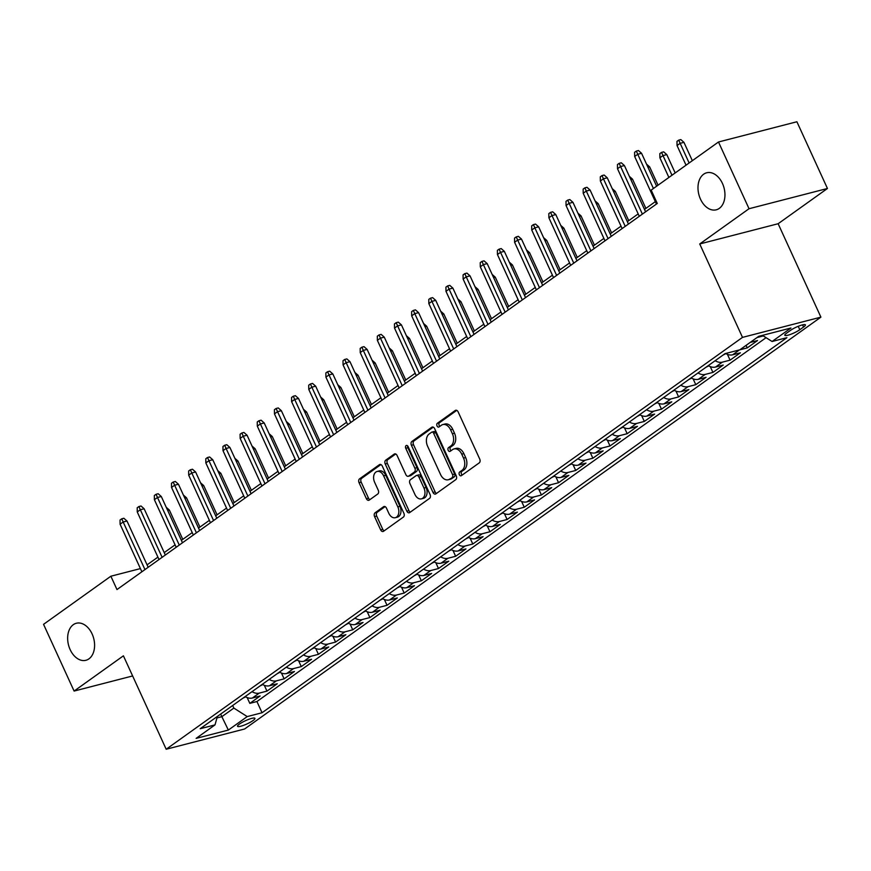 <?xml version="1.0" encoding="UTF-8"?>
<svg xmlns="http://www.w3.org/2000/svg" width="871" height="871" viewBox="0 0 871 871"><rect width="100%" height="100%" fill="white"/><g stroke="black" fill="none" stroke-linecap="round" stroke-linejoin="round"><path stroke-width="1.31" d="M459.333 474.662A2.058 1.394 -104.5 0 0 461.031 475.816A2.058 1.394 -104.5 0 0 461.358 475.653L479.246 462.871A2.929 1.992 -104.5 0 0 479.725 459.05L458.135 411.896A2.929 1.992 -104.5 0 0 455.718 410.252A2.929 1.992 -104.5 0 0 455.25 410.481L437.362 423.262A2.058 1.394 -104.5 0 0 437.024 425.941A2.058 1.394 -104.5 0 0 438.712 427.084A2.058 1.394 -104.5 0 0 439.038 426.932L441.357 425.277A9.385 6.391 -104.5 0 1 442.849 424.569A9.385 6.391 -104.5 0 1 450.579 429.806L452.387 433.736A9.385 6.391 -104.5 0 1 450.83 445.974L448.521 447.629A2.058 1.394 -104.5 0 0 448.184 450.307A2.058 1.394 -104.5 0 0 449.872 451.45A2.058 1.394 -104.5 0 0 450.198 451.298L452.517 449.643A9.385 6.391 -104.5 0 1 454.009 448.935A9.385 6.391 -104.5 0 1 461.739 454.172L463.535 458.102A9.385 6.391 -104.5 0 1 461.989 470.34L459.67 471.995A2.058 1.394 -104.5 0 0 459.333 474.662M454.009 448.935L456.121 448.391A9.385 6.391 -104.5 0 1 463.862 453.628L465.658 457.558A9.385 6.391 -104.5 0 1 464.112 469.785L461.793 471.44A2.058 1.394 -104.5 0 0 461.456 474.118A2.058 1.394 -104.5 0 0 462.196 475.054M456.752 410.372L439.485 422.718A2.058 1.394 -104.5 0 0 439.147 425.386A2.058 1.394 -104.5 0 0 439.888 426.322M442.849 424.569L444.972 424.025A9.385 6.391 -104.5 0 1 452.702 429.261L454.499 433.192A9.385 6.391 -104.5 0 1 452.953 445.429L450.634 447.073A2.058 1.394 -104.5 0 0 450.296 449.752A2.058 1.394 -104.5 0 0 451.047 450.688M92.097 633.925A19.118 13.011 -104.5 0 0 76.343 623.255A19.118 13.011 -104.5 0 0 70.148 649.614A19.118 13.011 -104.5 0 0 85.902 660.283A19.118 13.011 -104.5 0 0 92.097 633.925M722.451 183.454A19.118 13.011 -104.5 0 0 706.686 172.785A19.118 13.011 -104.5 0 0 700.491 199.143A19.118 13.011 -104.5 0 0 716.245 209.813A19.118 13.011 -104.5 0 0 722.451 183.454M253.015 720.567A9.559 1.775 155.4 0 0 254.931 718.335A9.559 1.775 155.4 0 0 248.79 719.326A9.559 1.775 155.4 0 0 239.449 724.062A9.559 1.775 155.4 0 0 237.543 726.294A9.559 1.775 155.4 0 0 243.673 725.303A9.559 1.775 155.4 0 0 253.015 720.567M375.074 512.801A2.929 1.992 -104.5 0 0 374.584 516.623L380.649 529.862A2.929 1.992 -104.5 0 0 383.066 531.495A2.929 1.992 -104.5 0 0 383.523 531.277L403.393 517.08A2.929 1.992 -104.5 0 0 403.883 513.259L382.293 466.094A2.929 1.992 -104.5 0 0 379.876 464.461A2.929 1.992 -104.5 0 0 379.408 464.679L359.538 478.876A2.929 1.992 -104.5 0 0 359.059 482.697L366.375 498.68A2.929 1.992 -104.5 0 0 368.792 500.313A2.929 1.992 -104.5 0 0 369.25 500.096L377.753 494.02A2.929 1.992 -104.5 0 0 378.243 490.199L374.617 482.273A7.85 5.335 -104.5 0 1 377.154 471.461A7.85 5.335 -104.5 0 1 383.621 475.838L397.829 506.878A7.85 5.335 -104.5 0 1 395.292 517.701A7.85 5.335 -104.5 0 1 388.825 513.324L386.463 508.141A2.929 1.992 -104.5 0 0 384.046 506.508A2.929 1.992 -104.5 0 0 383.578 506.726L375.074 512.801L377.187 512.257A2.929 1.992 -104.5 0 0 376.708 516.078L382.761 529.307A2.929 1.992 -104.5 0 0 384.144 530.831M123.41 655.819L74.1 691.062L43.55 624.333L110.867 576.221L116.986 589.569L657.278 203.455L651.17 190.107L718.488 141.995L749.038 208.724L699.729 243.967L742.506 337.382L166.187 749.245L123.41 655.819M433.007 492.442A2.929 1.992 -104.5 0 0 435.424 494.075A2.929 1.992 -104.5 0 0 435.892 493.857L455.751 479.66A2.929 1.992 -104.5 0 0 456.241 475.838L434.651 428.674A2.929 1.992 -104.5 0 0 432.234 427.04A2.929 1.992 -104.5 0 0 431.766 427.258L411.896 441.455A2.929 1.992 -104.5 0 0 411.417 445.277L433.007 492.442L435.13 491.897A2.929 1.992 -104.5 0 0 436.513 493.411M429.577 498.364L409.708 512.562A2.929 1.992 -104.5 0 1 409.239 512.79A2.929 1.992 -104.5 0 1 406.822 511.146L385.232 463.993A2.929 1.992 -104.5 0 1 385.722 460.171L394.225 454.096A2.929 1.992 -104.5 0 1 394.683 453.867A2.929 1.992 -104.5 0 1 397.1 455.511L405.864 474.63A2.929 1.992 -104.5 0 0 408.281 476.274A2.929 1.992 -104.5 0 0 408.739 476.045L414.378 472.017A2.929 1.992 -104.5 0 0 414.868 468.195L405.755 448.282A2.058 1.394 -104.5 0 1 406.419 445.451A2.058 1.394 -104.5 0 1 408.107 446.605L430.056 494.543A2.929 1.992 -104.5 0 1 429.577 498.364M247.157 697.562L249.825 703.376L260.113 696.016L252.383 698.009L259.242 693.109A11.954 8.47 -125.6 0 1 252.035 691.661M264.316 685.303L266.972 691.117L277.261 683.757L269.531 685.76L276.39 680.85A11.954 8.47 -125.6 0 1 269.183 679.413M281.464 673.043L284.131 678.857L294.42 671.497L286.679 673.501L293.549 668.59A11.954 8.47 -125.6 0 1 286.341 667.153M298.622 660.784L301.279 666.598L311.568 659.249L303.837 661.241L310.697 656.342A11.954 8.47 -125.6 0 1 303.489 654.894M315.77 648.525L318.427 654.339L328.726 646.99L320.985 648.982L327.844 644.083A11.954 8.47 -125.6 0 1 320.637 642.635M332.918 636.266L335.585 642.079L345.874 634.73L338.144 636.723L345.003 631.823A11.954 8.47 -125.6 0 1 337.796 630.375M350.077 624.006L352.733 629.82L363.033 622.471L355.292 624.463L362.151 619.564A11.954 8.47 -125.6 0 1 354.943 618.116M367.224 611.758L369.892 617.572L380.181 610.212L372.45 612.215L379.31 607.305A11.954 8.47 -125.6 0 1 372.102 605.857M384.383 599.498L387.04 605.312L397.328 597.952L389.598 599.956L396.457 595.045A11.954 8.47 -125.6 0 1 389.25 593.608M401.531 587.239L404.198 593.053L414.487 585.693L406.746 587.696L413.616 582.786A11.954 8.47 -125.6 0 1 406.398 581.349M418.679 574.98L421.346 580.794L431.635 573.445L423.905 575.437L430.764 570.538A11.954 8.47 -125.6 0 1 423.556 569.09M435.838 562.72L438.494 568.534L448.794 561.185L441.053 563.178L447.912 558.278A11.954 8.47 -125.6 0 1 440.704 556.83M452.985 550.461L455.653 556.275L465.941 548.926L458.211 550.918L465.07 546.019A11.954 8.47 -125.6 0 1 457.863 544.571M470.144 538.213L472.801 544.027L483.089 536.667L475.359 538.659L482.218 533.76A11.954 8.47 -125.6 0 1 475.011 532.312M487.292 525.953L489.959 531.767L500.248 524.407L492.507 526.411L499.377 521.5A11.954 8.47 -125.6 0 1 492.159 520.063M504.451 513.694L507.107 519.508L517.396 512.148L509.666 514.151L516.525 509.241A11.954 8.47 -125.6 0 1 509.317 507.804M521.598 501.435L524.255 507.249L534.554 499.9L526.813 501.892L533.673 496.993A11.954 8.47 -125.6 0 1 526.465 495.545M538.746 489.175L541.414 494.989L551.702 487.64L543.972 489.633L550.831 484.733A11.954 8.47 -125.6 0 1 543.624 483.285M555.905 476.916L558.561 482.73L568.861 475.381L561.12 477.373L567.979 472.474A11.954 8.47 -125.6 0 1 560.772 471.026M573.053 464.657L575.72 470.471L586.009 463.122L578.268 465.114L585.138 460.215A11.954 8.47 -125.6 0 1 577.93 458.767M590.211 452.408L592.868 458.222L603.157 450.862L595.426 452.866L602.286 447.955A11.954 8.47 -125.6 0 1 595.078 446.507M607.359 440.149L610.016 445.963L620.315 438.603L612.574 440.606L619.433 435.696A11.954 8.47 -125.6 0 1 612.226 434.259M624.507 427.89L627.174 433.704L637.463 426.344L629.733 428.347L636.592 423.437A11.954 8.47 -125.6 0 1 629.385 422M641.666 415.63L644.322 421.444L654.622 414.095L646.881 416.088L653.74 411.188A11.954 8.47 -125.6 0 1 646.532 409.74M658.814 403.371L661.481 409.185L671.77 401.836L664.04 403.828L670.899 398.929A11.954 8.47 -125.6 0 1 663.691 397.481M675.972 391.112L678.629 396.926L688.917 389.577L681.187 391.569L688.046 386.67A11.954 8.47 -125.6 0 1 680.839 385.222M693.12 378.863L695.787 384.677L706.076 377.317L698.335 379.31L705.205 374.41A11.954 8.47 -125.6 0 1 697.987 372.962M710.268 366.604L712.935 372.418L723.224 365.058L715.494 367.061L722.353 362.151A11.954 8.47 -125.6 0 1 715.145 360.714M727.427 354.345L730.083 360.159L740.383 352.799L732.642 354.802L739.49 349.902M746.077 345.373L747.242 347.899L757.53 340.55L750.181 342.445M790.422 330.414L786.655 333.114A9.265 1.72 155.4 0 0 784.804 335.27A9.265 1.72 155.4 0 0 790.737 334.312A9.265 1.72 155.4 0 0 799.785 329.717L803.563 327.028A9.265 1.72 155.4 0 0 805.414 324.861A9.265 1.72 155.4 0 0 799.469 325.83A9.265 1.72 155.4 0 0 790.422 330.414M742.506 337.382L820.907 317.142L244.588 729.005L166.187 749.245M249.825 703.376L256.923 701.536L262.051 712.75L786.916 337.665L772.076 341.497L762.441 335.368M262.051 712.75L247.222 716.583L228.354 730.061L196.138 738.379L215.006 724.89L200.178 728.722L725.042 353.637L739.871 349.804L758.739 336.326L790.944 328.008L772.076 341.497M747.242 347.899L739.882 349.794M730.083 360.159L722.353 362.151M712.935 372.418L705.205 374.41M695.787 384.677L688.046 386.67M678.629 396.926L670.899 398.929M661.481 409.185L653.74 411.188M644.322 421.444L636.592 423.437M627.174 433.704L619.433 435.696M610.016 445.963L602.286 447.955M592.868 458.222L585.138 460.215M575.72 470.471L567.979 472.474M558.561 482.73L550.831 484.733M541.414 494.989L533.673 496.993M524.255 507.249L516.525 509.241M507.107 519.508L499.377 521.5M489.959 531.767L482.218 533.76M472.801 544.027L465.07 546.019M455.653 556.275L447.912 558.278M438.494 568.534L430.764 570.538M421.346 580.794L413.616 582.786M404.198 593.053L396.457 595.045M387.04 605.312L379.31 607.305M369.892 617.572L362.151 619.564M352.733 629.82L345.003 631.823M335.585 642.079L327.844 644.083M318.427 654.339L310.697 656.342M301.279 666.598L293.549 668.59M284.131 678.857L276.39 680.85M266.972 691.117L259.242 693.109M256.923 701.536L766.077 337.676M763.312 335.923L757.041 337.545M220.668 714.078L221.855 716.67L233.853 708.09L232.666 705.499M699.729 243.967L778.141 223.727L827.45 188.484L749.038 208.724M827.45 188.484L796.9 121.755L718.488 141.995M74.1 691.062L132.632 675.95M778.141 223.727L820.907 317.142M140.416 568.6L110.867 576.221M655.34 201.637L644.486 209.399M638.182 213.896L627.338 221.659M621.034 226.155L610.179 233.907M603.875 238.414L593.031 246.166M586.727 250.674L575.873 258.426M569.58 262.933L558.725 270.685M552.421 275.192L541.577 282.944M535.273 287.441L524.418 295.204M518.114 299.7L507.27 307.463M500.967 311.96L490.112 319.711M483.819 324.219L472.964 331.971M466.66 336.478L455.805 344.23M449.512 348.738L438.657 356.489M432.354 360.986L421.51 368.749M415.206 373.245L404.351 381.008M398.047 385.505L387.203 393.257M380.899 397.764L370.044 405.516M363.751 410.023L352.897 417.775M346.593 422.283L335.749 430.034M329.445 434.542L318.59 442.294M312.286 446.79L301.442 454.553M295.138 459.05L284.284 466.812M277.991 471.309L267.136 479.061M260.832 483.568L249.988 491.32M243.684 495.828L232.829 503.58M226.525 508.087L215.681 515.839M209.378 520.335L198.523 528.098M192.23 532.595L181.375 540.358M175.071 544.854L164.216 552.606M157.923 557.113L147.068 564.865M216.955 717.933L221.855 716.67L228.354 730.061M725.652 353.484A11.954 8.47 54.4 0 0 732.642 354.802M708.286 365.613A11.954 8.47 54.4 0 0 715.494 367.061M691.128 377.872A11.954 8.47 54.4 0 0 698.335 379.31M673.98 390.132A11.954 8.47 54.4 0 0 681.187 391.569M656.821 402.38A11.954 8.47 54.4 0 0 664.04 403.828M639.673 414.64A11.954 8.47 54.4 0 0 646.881 416.088M622.525 426.899A11.954 8.47 54.4 0 0 629.733 428.347M605.367 439.158A11.954 8.47 54.4 0 0 612.574 440.606M588.219 451.418A11.954 8.47 54.4 0 0 595.426 452.866M571.06 463.677A11.954 8.47 54.4 0 0 578.268 465.114M553.912 475.925A11.954 8.47 54.4 0 0 561.12 477.373M536.765 488.185A11.954 8.47 54.4 0 0 543.972 489.633M519.606 500.444A11.954 8.47 54.4 0 0 526.813 501.892M502.458 512.703A11.954 8.47 54.4 0 0 509.666 514.151M485.299 524.963A11.954 8.47 54.4 0 0 492.507 526.411M468.152 537.222A11.954 8.47 54.4 0 0 475.359 538.659M450.993 549.481A11.954 8.47 54.4 0 0 458.211 550.918M433.845 561.73A11.954 8.47 54.4 0 0 441.053 563.178M416.697 573.989A11.954 8.47 54.4 0 0 423.905 575.437M399.539 586.248A11.954 8.47 54.4 0 0 406.746 587.696M382.391 598.508A11.954 8.47 54.4 0 0 389.598 599.956M365.232 610.767A11.954 8.47 54.4 0 0 372.45 612.215M348.084 623.026A11.954 8.47 54.4 0 0 355.292 624.463M330.936 635.275A11.954 8.47 54.4 0 0 338.144 636.723M313.778 647.534A11.954 8.47 54.4 0 0 320.985 648.982M296.63 659.793A11.954 8.47 54.4 0 0 303.837 661.241M279.471 672.053A11.954 8.47 54.4 0 0 286.679 673.501M262.323 684.312A11.954 8.47 54.4 0 0 269.531 685.76M215.006 724.89L217.369 716.441M245.176 696.571A11.954 8.47 54.4 0 0 252.383 698.009M233.853 708.09L247.222 716.583M433.268 427.16L414.019 440.911A2.929 1.992 -104.5 0 0 413.529 444.733L435.13 491.897M452.223 477.319A2.058 1.394 -104.5 0 0 452.561 474.641L433.616 433.246A2.058 1.394 -104.5 0 0 431.918 432.103A2.058 1.394 -104.5 0 0 431.591 432.256L429.153 433.998A9.385 6.391 -104.5 0 0 427.607 446.235L440.552 474.521A9.385 6.391 -104.5 0 0 448.293 479.758A9.385 6.391 -104.5 0 0 449.784 479.061L454.346 476.764A2.058 1.394 -104.5 0 0 454.684 474.096L452.561 474.641M433.714 431.7A2.058 1.394 -104.5 0 1 434.041 431.548A2.058 1.394 -104.5 0 1 435.729 432.702L454.684 474.096M448.293 479.758L450.405 479.213A9.385 6.391 -104.5 0 0 451.897 478.517L449.784 479.061M454.346 476.764L451.897 478.517M395.717 453.987L387.835 459.616A2.929 1.992 -104.5 0 0 387.355 463.448L408.945 510.602A2.929 1.992 -104.5 0 0 410.328 512.126M408.281 476.274L410.393 475.718A2.929 1.992 -104.5 0 0 410.862 475.501L416.501 471.472A2.929 1.992 -104.5 0 0 416.991 467.651L407.868 447.738L405.755 448.282M407.672 445.93A2.058 1.394 -104.5 0 0 407.868 447.738M414.944 494.478A7.85 5.335 -104.5 0 0 421.412 498.854A7.85 5.335 -104.5 0 0 423.959 488.043L418.951 477.101A2.929 1.992 -104.5 0 0 416.534 475.468A2.929 1.992 -104.5 0 0 416.066 475.686L410.426 479.714A2.929 1.992 -104.5 0 0 409.936 483.547L414.944 494.478M421.412 498.854L423.535 498.31A7.85 5.335 -104.5 0 0 426.071 487.499L423.959 488.043M416.534 475.468L418.646 474.924A2.929 1.992 -104.5 0 1 421.063 476.557L426.071 487.499M385.069 506.628L377.187 512.257M395.292 517.701L397.405 517.145A7.85 5.335 -104.5 0 0 399.952 506.334L397.829 506.878M377.154 471.461L379.277 470.917A7.85 5.335 -104.5 0 1 385.744 475.294L399.952 506.334M380.899 464.581L361.661 478.331A2.929 1.992 -104.5 0 0 361.171 482.153L368.487 498.136A2.929 1.992 -104.5 0 0 369.87 499.66M677.039 145.533L676.985 141.363L678.705 140.133L680.817 139.589L683.942 142.343L680.131 143.334L677.039 145.533L686.043 165.196M678.705 140.133L689.124 162.986M683.942 142.343L692.336 160.689M656.636 186.209L641.557 153.285L637.746 154.276L653.424 188.506M634.665 156.475L634.6 152.294L636.32 151.075L637.746 154.276L634.665 156.475L656.44 204.054M636.32 151.075L638.443 150.531L641.557 153.285M659.891 157.793L659.837 153.612L661.546 152.392L663.669 151.848L666.794 154.603L662.973 155.593L659.891 157.793L668.884 177.444M661.546 152.392L671.977 175.245M666.794 154.603L675.188 172.948M723.039 355.063L725.881 353.615M646.511 164.107L649.635 166.862L658.041 185.207M649.635 166.862L647.97 167.297M705.891 367.322L708.722 365.874M629.363 176.356L632.488 179.121L645.89 208.398M632.488 179.121L630.822 179.546M688.732 379.582L691.574 378.123M612.204 188.615L615.329 191.38L628.731 220.646M615.329 191.38L613.674 191.805M645.585 211.805L624.409 165.544L620.598 166.524L642.373 214.103M617.506 168.734L617.452 164.554L619.172 163.334L620.598 166.524L617.506 168.734L639.292 216.313M619.172 163.334L621.284 162.779L624.409 165.544M628.437 224.065L607.261 177.804L603.44 178.784L625.226 226.362M600.359 180.994L600.304 176.813L602.013 175.594L603.44 178.784L600.359 180.994L622.134 228.572M602.013 175.594L604.136 175.038L607.261 177.804M611.29 236.324L590.103 190.063L586.292 191.043L608.067 238.621M583.2 193.253L583.145 189.072L584.866 187.842L586.292 191.043L583.2 193.253L604.986 240.832M584.866 187.842L586.978 187.298L590.103 190.063M594.131 248.583L572.955 202.322L569.133 203.302L590.919 250.881M566.052 205.512L565.998 201.332L567.707 200.101L569.133 203.302L566.052 205.512L587.827 253.08M567.707 200.101L569.83 199.557L572.955 202.322M671.585 391.841L674.426 390.382M595.056 200.874L598.181 203.64L611.584 232.905M598.181 203.64L596.515 204.064M576.983 260.843L555.796 214.571L551.985 215.562L573.771 263.14M548.893 217.772L548.839 213.591L550.559 212.361L551.985 215.562L548.893 217.772L570.679 265.339M550.559 212.361L552.682 211.816L555.796 214.571M654.426 404.1L657.267 402.642M577.909 213.134L581.033 215.888L594.436 245.165M581.033 215.888L579.367 216.324M559.824 273.102L538.648 226.83L534.838 227.821L556.613 275.388M531.745 230.02L531.691 225.85L533.411 224.62L534.838 227.821L531.745 230.02L553.531 277.599M533.411 224.62L535.523 224.076L538.648 226.83M637.278 416.36L640.12 414.901M560.75 225.393L563.875 228.148L577.277 257.424M563.875 228.148L562.209 228.583M542.677 285.35L521.5 239.09L517.679 240.08L539.465 287.648M514.598 242.28L514.543 238.099L516.253 236.879L517.679 240.08L514.598 242.28L536.373 289.858M516.253 236.879L518.376 236.335L521.5 239.09M620.13 428.608L622.961 427.16M543.602 237.652L546.727 240.407L560.129 269.683M546.727 240.407L545.061 240.842M525.529 297.61L504.342 251.349L500.531 252.329L522.306 299.907M497.439 254.539L497.385 250.358L499.105 249.139L500.531 252.329L497.439 254.539L519.225 302.117M499.105 249.139L501.217 248.583L504.342 251.349M602.972 440.868L605.813 439.42M526.443 249.901L529.568 252.666L542.971 281.943M529.568 252.666L527.902 253.091M508.37 309.869L487.194 263.608L483.372 264.588L505.158 312.166M480.291 266.798L480.237 262.617L481.946 261.398L483.372 264.588L480.291 266.798L502.066 314.377M481.946 261.398L484.069 260.843L487.194 263.608M585.824 453.127L588.665 451.679M509.295 262.16L512.42 264.926L525.823 294.202M512.42 264.926L510.754 265.35M491.222 322.128L470.035 275.867L466.225 276.847L488.01 324.426M463.132 279.058L463.078 274.877L464.798 273.646L466.225 276.847L463.132 279.058L484.918 326.636M464.798 273.646L466.921 273.102L470.035 275.867M568.665 465.386L571.507 463.927M492.137 274.419L495.272 277.185L508.675 306.45M495.272 277.185L493.607 277.609M474.064 334.388L452.887 288.127L449.077 289.107L470.852 336.685M445.985 291.317L445.93 287.136L447.64 285.906L449.077 289.107L445.985 291.317L467.771 338.884M447.64 285.906L449.763 285.361L452.887 288.127M551.517 477.646L554.359 476.187M474.989 286.679L478.114 289.433L491.516 318.71M478.114 289.433L476.448 289.869M456.916 346.647L435.729 300.375L431.918 301.366L453.704 348.944M428.837 303.565L428.782 299.395L430.492 298.165L431.918 301.366L428.837 303.565L450.612 351.144M430.492 298.165L432.615 297.621L435.729 300.375M534.359 489.905L537.2 488.446M457.841 298.938L460.966 301.693L474.368 330.969M460.966 301.693L459.3 302.128M439.768 358.896L418.581 312.635L414.77 313.625L436.545 361.193M411.678 315.825L411.624 311.644L413.344 310.424L414.77 313.625L411.678 315.825L433.464 363.403M413.344 310.424L415.456 309.88L418.581 312.635M517.211 502.153L520.052 500.705M440.682 311.197L443.807 313.952L457.21 343.228M443.807 313.952L442.141 314.387M422.609 371.155L401.433 324.894L397.612 325.885L419.397 373.452M394.53 328.084L394.476 323.903L396.185 322.684L397.612 325.885L394.53 328.084L416.305 375.662M396.185 322.684L398.308 322.128L401.433 324.894M500.063 514.413L502.894 512.965M423.535 323.457L426.659 326.211L440.062 355.488M426.659 326.211L424.994 326.647M405.461 383.414L384.274 337.153L380.464 338.133L402.25 385.711M377.372 340.343L377.317 336.162L379.037 334.943L380.464 338.133L377.372 340.343L399.158 387.922M379.037 334.943L381.15 334.388L384.274 337.153M482.904 526.672L485.746 525.224M406.376 335.705L409.512 338.471L422.914 367.747M409.512 338.471L407.846 338.895M388.303 395.674L367.127 349.413L363.305 350.392L385.091 397.971M360.224 352.603L360.169 348.422L361.879 347.191L363.305 350.392L360.224 352.603L382.01 400.181M361.879 347.191L364.002 346.647L367.127 349.413M465.756 538.931L468.598 537.483M389.228 347.965L392.353 350.73L405.755 379.996M392.353 350.73L390.687 351.155M371.155 407.933L349.968 361.672L346.157 362.652L367.943 410.23M343.065 364.862L343.011 360.681L344.731 359.451L346.157 362.652L343.065 364.862L364.851 412.429M344.731 359.451L346.854 358.906L349.968 361.672M448.598 551.191L451.439 549.732M372.08 360.224L375.205 362.989L388.608 392.255M375.205 362.989L373.539 363.414M353.996 420.192L332.82 373.92L329.009 374.911L350.784 422.489M325.917 377.121L325.863 372.94L327.583 371.71L329.009 374.911L325.917 377.121L347.703 424.689M327.583 371.71L329.695 371.166L332.82 373.92M431.45 563.45L434.291 561.991M354.922 372.483L358.046 375.238L371.449 404.514M358.046 375.238L356.381 375.673M336.848 432.452L315.672 386.18L311.851 387.17L333.637 434.749M308.77 389.37L308.715 385.2L310.424 383.969L311.851 387.17L308.77 389.37L330.545 436.948M310.424 383.969L312.547 383.425L315.672 386.18M414.302 575.709L417.133 574.25M337.774 384.742L340.899 387.497L354.301 416.774M340.899 387.497L339.233 387.933M319.701 444.7L298.513 398.439L294.703 399.43L316.478 446.997M291.611 401.629L291.556 397.448L293.277 396.229L294.703 399.43L291.611 401.629L313.397 449.207M293.277 396.229L295.389 395.684L298.513 398.439M397.143 587.958L399.985 586.51M320.615 397.002L323.74 399.756L337.142 429.033M323.74 399.756L322.074 400.192M302.542 456.959L281.366 410.698L277.544 411.678L299.33 459.257M274.463 413.888L274.409 409.708L276.118 408.488L277.544 411.678L274.463 413.888L296.238 461.467M276.118 408.488L278.241 407.933L281.366 410.698M379.996 600.217L382.837 598.769M303.467 409.25L306.592 412.016L319.995 441.292M306.592 412.016L304.926 412.44M285.394 469.219L264.207 422.958L260.396 423.937L282.182 471.516M257.304 426.148L257.25 421.967L258.97 420.747L260.396 423.937L257.304 426.148L279.09 473.726M258.97 420.747L261.093 420.192L264.207 422.958M362.837 612.476L365.678 611.028M286.319 421.51L289.444 424.275L302.847 453.551M289.444 424.275L287.778 424.7M268.235 481.478L247.059 435.217L243.249 436.197L265.024 483.775M240.156 438.407L240.102 434.226L241.822 432.996L243.249 436.197L240.156 438.407L261.942 485.985M241.822 432.996L243.934 432.452L247.059 435.217M345.689 624.736L348.531 623.277M269.161 433.769L272.285 436.534L285.688 465.8M272.285 436.534L270.62 436.959M251.088 493.737L229.911 447.476L226.09 448.456L247.876 496.035M223.009 450.666L222.954 446.485L224.664 445.255L226.09 448.456L223.009 450.666L244.784 498.234M224.664 445.255L226.787 444.711L229.911 447.476M328.541 636.995L331.372 635.536M252.013 446.028L255.138 448.783L268.54 478.059M255.138 448.783L253.472 449.218M311.383 649.254L314.224 647.795M234.854 458.288L237.979 461.042L251.381 490.319M237.979 461.042L236.313 461.478M294.235 661.503L297.076 660.055M217.706 470.547L220.831 473.301L234.234 502.578M220.831 473.301L219.165 473.737M233.94 505.997L212.753 459.725L208.942 460.715L230.717 508.294M205.85 462.915L205.796 458.745L207.516 457.515L208.942 460.715L205.85 462.915L227.636 510.493M207.516 457.515L209.628 456.97L212.753 459.725M216.781 518.245L195.605 471.984L191.783 472.975L213.569 520.542M188.702 475.174L188.648 470.993L190.357 469.774L191.783 472.975L188.702 475.174L210.477 522.752M190.357 469.774L192.48 469.229L195.605 471.984M199.633 530.504L178.446 484.243L174.636 485.234L196.421 532.802M171.543 487.433L171.489 483.253L173.209 482.033L174.636 485.234L171.543 487.433L193.329 535.012M173.209 482.033L175.321 481.478L178.446 484.243M277.076 673.762L279.918 672.314M200.548 482.806L203.683 485.561L217.086 514.837M203.683 485.561L202.018 485.996M182.475 542.764L161.298 496.503L157.488 497.483L179.263 545.061M154.396 499.693L154.341 495.512L156.051 494.293L157.488 497.483L154.396 499.693L176.182 547.271M156.051 494.293L158.174 493.737L161.298 496.503M259.928 686.021L262.77 684.573M183.4 495.055L186.525 497.82L199.927 527.097M186.525 497.82L184.859 498.245M165.327 555.023L144.14 508.762L140.329 509.742L162.115 557.32M137.248 511.952L137.183 507.771L138.903 506.541L140.329 509.742L137.248 511.952L159.023 559.53M138.903 506.541L141.026 505.997L144.14 508.762M242.769 698.281L245.611 696.833M166.252 507.314L169.377 510.079L182.779 539.345M169.377 510.079L167.711 510.504M148.179 567.282L126.992 521.021L123.181 522.001L144.956 569.58M120.089 524.211L120.035 520.031L121.755 518.8L123.181 522.001L120.089 524.211L141.875 571.779M121.755 518.8L123.867 518.256L126.992 521.021M802.572 324.861L803.563 327.028M798.228 326.309L799.785 329.717M464.112 469.785L461.989 470.34M465.658 457.558L463.535 458.102M463.862 453.628L461.739 454.172M450.634 447.073L448.521 447.629M452.953 445.429L450.83 445.974M454.499 433.192L452.387 433.736M452.702 429.261L450.579 429.806M439.485 422.718L437.362 423.262M456.23 410.219L455.25 410.481M461.793 471.44L459.67 471.995M413.529 444.733L411.417 445.277M414.019 440.911L411.896 441.455M432.745 427.008L431.766 427.258M435.729 432.702L433.616 433.246M408.945 510.602L406.822 511.146M387.355 463.448L385.232 463.993M387.835 459.616L385.722 460.171M395.205 453.835L394.225 454.096M410.862 475.501L408.739 476.045M416.501 471.472L414.378 472.017M416.991 467.651L414.868 468.195M421.063 476.557L418.951 477.101M384.557 506.476L383.578 506.726M385.744 475.294L383.621 475.838M368.487 498.136L366.375 498.68M361.171 482.153L359.059 482.697M361.661 478.331L359.538 478.876M380.387 464.428L379.408 464.679M382.761 529.307L380.649 529.862M376.708 516.078L374.584 516.623M434.041 431.548L431.918 432.103"/></g></svg>
